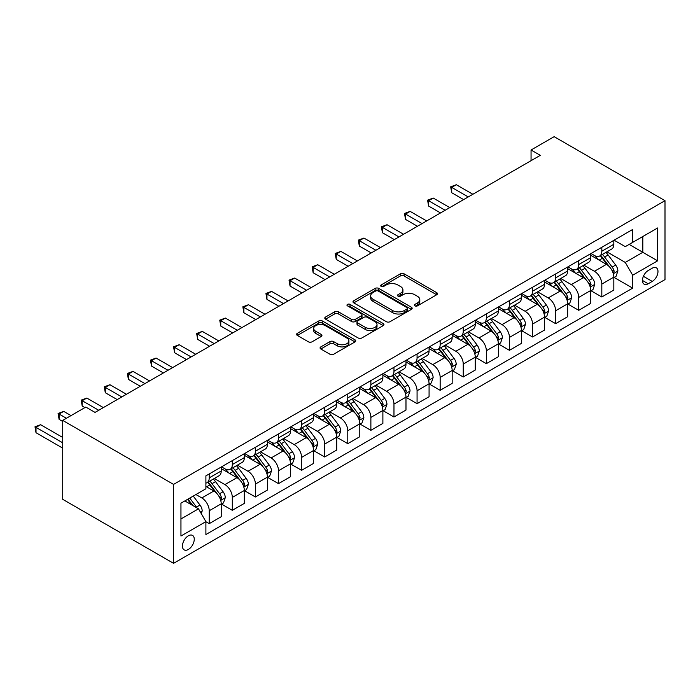 <?xml version="1.0" encoding="UTF-8"?>
<svg xmlns="http://www.w3.org/2000/svg" width="700" height="700" viewBox="0 0 700 700"><rect width="100%" height="100%" fill="white"/><g stroke="black" fill="none" stroke-linecap="round" stroke-linejoin="round"><path stroke-width="1.05" d="M414.899 305.874A1.794 1.032 0 0 0 417.436 305.874L436.704 294.744A2.564 1.479 0 0 0 437.456 293.703A2.564 1.479 0 0 0 436.704 292.652L404.066 273.805A2.564 1.479 0 0 0 400.435 273.805L381.168 284.935A1.794 1.032 0 0 0 380.642 285.661A1.794 1.032 0 0 0 381.168 286.396A1.794 1.032 0 0 0 383.705 286.396L386.199 284.961A8.208 4.734 0 0 1 397.81 284.961L400.531 286.527A8.208 4.734 0 0 1 402.929 289.879A8.208 4.734 0 0 1 400.531 293.23L398.037 294.665A1.794 1.032 0 0 0 397.512 295.4A1.794 1.032 0 0 0 398.037 296.135A1.794 1.032 0 0 0 400.575 296.135L403.069 294.691A8.208 4.734 0 0 1 414.671 294.691L417.392 296.266A8.208 4.734 0 0 1 419.799 299.618A8.208 4.734 0 0 1 417.392 302.969L414.899 304.404A1.794 1.032 0 0 0 414.374 305.139A1.794 1.032 0 0 0 414.899 305.874L414.899 304.404M188.344 549.465A8.365 4.83 120 0 0 193.804 542.097A8.365 4.83 120 0 0 192.526 535.395A8.365 4.83 120 0 0 188.344 535.806A8.365 4.83 120 0 0 182.884 543.183A8.365 4.83 120 0 0 184.161 549.876A8.365 4.83 120 0 0 188.344 549.465M320.828 346.885A2.564 1.479 0 0 0 320.075 347.935A2.564 1.479 0 0 0 320.828 348.985L329.989 354.27A2.564 1.479 0 0 0 333.611 354.27L355.014 341.915A2.564 1.479 0 0 0 355.757 340.865A2.564 1.479 0 0 0 355.014 339.824L322.368 320.976A2.564 1.479 0 0 0 318.745 320.976L297.342 333.331A2.564 1.479 0 0 0 296.59 334.373A2.564 1.479 0 0 0 297.342 335.422L308.402 341.81A2.564 1.479 0 0 0 312.034 341.81L321.186 336.525A2.564 1.479 0 0 0 321.939 335.475A2.564 1.479 0 0 0 321.186 334.425L315.7 331.257A6.86 3.964 0 0 1 313.696 328.457A6.86 3.964 0 0 1 317.931 324.8A6.86 3.964 0 0 1 325.404 325.658L346.894 338.065A6.86 3.964 0 0 1 348.906 340.865A6.86 3.964 0 0 1 344.671 344.523A6.86 3.964 0 0 1 337.19 343.665L333.611 341.6A2.564 1.479 0 0 0 329.989 341.6L320.828 346.885L320.828 348.985M665 200.673L554.146 136.666L531.055 150.001L540.295 155.339L95.043 412.396L85.803 407.067L62.711 420.402L173.565 484.4L665 200.673L665 279.598L173.565 563.334L173.565 484.4M386.382 321.703A2.564 1.479 0 0 0 390.014 321.703L411.408 309.356A2.564 1.479 0 0 0 412.16 308.306A2.564 1.479 0 0 0 411.408 307.256L378.77 288.409A2.564 1.479 0 0 0 375.139 288.409L353.745 300.764A2.564 1.479 0 0 0 352.993 301.814A2.564 1.479 0 0 0 353.745 302.864L386.382 321.703M348.197 306.259A1.794 1.032 0 0 1 350.026 306.512L350.026 304.377L383.206 323.54A2.564 1.479 0 0 1 383.959 324.59A2.564 1.479 0 0 1 383.206 325.631L361.812 337.986A2.564 1.479 0 0 1 358.181 337.986L325.544 319.139L325.544 317.047A2.564 1.479 0 0 0 324.791 318.098A2.564 1.479 0 0 0 325.544 319.139M325.544 317.047L334.696 311.762A2.564 1.479 0 0 1 338.328 311.762L351.566 319.401A2.564 1.479 0 0 0 355.189 319.401L361.27 315.892A2.564 1.479 0 0 0 362.014 314.851A2.564 1.479 0 0 0 361.27 313.801L347.48 305.848A1.794 1.032 0 0 1 346.955 305.113A1.794 1.032 0 0 1 348.066 304.159A1.794 1.032 0 0 1 350.026 304.377M652.251 268.188L648.191 270.533A8.102 4.672 120 0 0 642.898 277.672A8.102 4.672 120 0 0 644.14 284.165A8.102 4.672 120 0 0 648.191 283.762L652.251 281.418A8.102 4.672 120 0 0 657.545 274.277A8.102 4.672 120 0 0 656.303 267.785A8.102 4.672 120 0 0 652.251 268.188M614.101 240.188L625.275 246.645L632.669 242.375L632.669 229.469L205.896 475.86L205.896 488.775L180.95 503.169L180.95 536.025L205.896 521.622L205.896 534.529L632.669 288.137L632.669 275.231L625.275 262.43L606.909 251.825M632.669 242.375L657.606 227.973L657.606 260.829L632.669 275.231M62.711 420.402L62.711 499.327L173.565 563.334M531.055 150.001L531.055 160.668M629.16 244.405L642.827 252.297L642.827 236.513L657.606 227.973M625.275 262.43L642.827 252.297L657.606 260.829M180.95 518.954L198.502 508.821L184.835 500.929M205.896 521.727L209.221 523.653L209.221 510.746A10.447 6.038 -120 0 0 201.827 497.945L195.921 494.532M209.221 523.653L221.226 516.714L221.226 503.808A10.447 6.038 -120 0 0 213.841 491.015L205.896 486.421M221.506 504.079L232.312 510.317L232.312 497.411A10.447 6.038 -120 0 0 224.928 484.61L214.314 478.485M232.312 510.317L244.326 503.387L244.326 490.481A10.447 6.038 -120 0 0 236.932 477.68L221.226 468.615M244.598 490.744L255.404 496.983L255.404 484.076A10.447 6.038 -120 0 0 248.019 471.275L237.405 465.15M255.404 496.983L267.418 490.052L267.418 477.146A10.447 6.038 -120 0 0 260.024 464.345L244.326 455.28M267.697 477.409L278.504 483.648L278.504 470.741A10.447 6.038 -120 0 0 271.11 457.949L260.505 451.815M278.504 483.648L290.509 476.718L290.509 463.811A10.447 6.038 -120 0 0 283.124 451.01L267.418 441.945M290.789 464.082L301.595 470.321L301.595 457.415A10.447 6.038 -120 0 0 294.201 444.614L283.596 438.489M301.595 470.321L313.6 463.383L313.6 450.476A10.447 6.038 -120 0 0 306.215 437.675L290.509 428.61M313.88 450.748L324.686 456.986L324.686 444.08A10.447 6.038 -120 0 0 317.301 431.279L306.688 425.154M324.686 456.986L336.7 450.056L336.7 437.141A10.447 6.038 -120 0 0 329.306 424.349L313.6 415.275M336.971 437.412L347.786 443.651L347.786 430.745A10.447 6.038 -120 0 0 340.392 417.944L329.779 411.819M347.786 443.651L359.791 436.721L359.791 423.815A10.447 6.038 -120 0 0 352.398 411.014L336.7 401.949M360.071 424.078L370.877 430.316L370.877 417.41A10.447 6.038 -120 0 0 363.484 404.609L352.879 398.484M370.877 430.316L382.882 423.386L382.882 410.48A10.447 6.038 -120 0 0 375.498 397.679L359.791 388.614M383.162 410.743L393.969 416.99L393.969 404.075A10.447 6.038 -120 0 0 386.584 391.283L375.97 385.158M393.969 416.99L405.983 410.051L405.983 397.145A10.447 6.038 -120 0 0 398.589 384.344L382.882 375.279M406.254 397.416L417.069 403.655L417.069 390.749A10.447 6.038 -120 0 0 409.675 377.947L399.061 371.822M417.069 403.655L429.074 396.716L429.074 383.81A10.447 6.038 -120 0 0 421.68 371.009L405.983 361.944M429.354 384.081L440.16 390.32L440.16 377.414A10.447 6.038 -120 0 0 432.766 364.613L422.161 358.488M440.16 390.32L452.165 383.39L452.165 370.484A10.447 6.038 -120 0 0 444.78 357.683L429.074 348.618M452.445 370.746L463.251 376.985L463.251 364.079A10.447 6.038 -120 0 0 455.866 351.277L445.252 345.152M463.251 376.985L475.265 370.055L475.265 357.149A10.447 6.038 -120 0 0 467.871 344.348L452.165 335.283M475.536 357.411L486.343 363.65L486.343 350.744A10.447 6.038 -120 0 0 478.957 337.951L468.344 331.817M486.343 363.65L498.356 356.72L498.356 343.814A10.447 6.038 -120 0 0 490.963 331.012L475.265 321.947M498.636 344.076L509.442 350.324L509.442 337.418A10.447 6.038 -120 0 0 502.049 324.616L491.435 318.491M509.442 350.324L521.447 343.385L521.447 330.479A10.447 6.038 -120 0 0 514.062 317.678L498.356 308.613M521.727 330.75L532.534 336.989L532.534 324.082A10.447 6.038 -120 0 0 525.14 311.281L514.535 305.156M532.534 336.989L544.539 330.05L544.539 317.144A10.447 6.038 -120 0 0 537.154 304.351L521.447 295.277M544.819 317.415L555.625 323.654L555.625 310.748A10.447 6.038 -120 0 0 548.24 297.946L537.626 291.821M555.625 323.654L567.639 316.724L567.639 303.817A10.447 6.038 -120 0 0 560.245 291.016L544.539 281.951M567.91 304.08L578.725 310.319L578.725 297.412A10.447 6.038 -120 0 0 571.331 284.611L560.718 278.486M578.725 310.319L590.73 303.389L590.73 290.483A10.447 6.038 -120 0 0 583.336 277.681L567.639 268.616M591.01 290.745L601.816 296.984L601.816 284.078A10.447 6.038 -120 0 0 594.423 271.285L583.817 265.151M601.816 296.984L613.821 290.054L613.821 277.148A10.447 6.038 -120 0 0 606.436 264.346L590.73 255.281M591.01 253.523L594.423 255.491A10.447 6.038 -120 0 0 599.655 256.016A10.447 6.038 -120 0 0 601.816 251.23L601.816 247.284M567.91 266.858L571.331 268.826A10.447 6.038 -120 0 0 576.555 269.342A10.447 6.038 -120 0 0 578.725 264.565L578.725 260.619M544.819 280.184L548.24 282.161A10.447 6.038 -120 0 0 553.464 282.678A10.447 6.038 -120 0 0 555.625 277.891L555.625 273.945M521.727 293.519L525.14 295.496A10.447 6.038 -120 0 0 530.372 296.012A10.447 6.038 -120 0 0 532.534 291.226L532.534 287.28M498.627 306.854L502.049 308.831A10.447 6.038 -120 0 0 507.273 309.348A10.447 6.038 -120 0 0 509.442 304.561L509.442 300.615M475.536 320.189L478.957 322.158A10.447 6.038 -120 0 0 484.181 322.674A10.447 6.038 -120 0 0 486.343 317.896L486.343 313.95M452.445 333.524L455.866 335.493A10.447 6.038 -120 0 0 461.09 336.009A10.447 6.038 -120 0 0 463.251 331.223L463.251 327.276M429.354 346.85L432.766 348.828A10.447 6.038 -120 0 0 437.99 349.344A10.447 6.038 -120 0 0 440.16 344.558L440.16 340.611M406.254 360.185L409.675 362.162A10.447 6.038 -120 0 0 414.899 362.679A10.447 6.038 -120 0 0 417.069 357.892L417.069 353.946M383.162 373.52L386.584 375.489A10.447 6.038 -120 0 0 391.808 376.014A10.447 6.038 -120 0 0 393.969 371.227L393.969 367.281M360.071 386.855L363.484 388.824A10.447 6.038 -120 0 0 368.716 389.34A10.447 6.038 -120 0 0 370.877 384.562L370.877 380.616M336.971 400.181L340.392 402.159A10.447 6.038 -120 0 0 345.616 402.675A10.447 6.038 -120 0 0 347.786 397.889L347.786 393.942M313.88 413.516L317.301 415.494A10.447 6.038 -120 0 0 322.525 416.01A10.447 6.038 -120 0 0 324.686 411.224L324.686 407.277M290.789 426.851L294.201 428.829A10.447 6.038 -120 0 0 299.434 429.345A10.447 6.038 -120 0 0 301.595 424.559L301.595 420.613M267.697 440.186L271.11 442.155A10.447 6.038 -120 0 0 276.334 442.68A10.447 6.038 -120 0 0 278.504 437.894L278.504 433.947M244.598 453.521L248.019 455.49A10.447 6.038 -120 0 0 253.243 456.006A10.447 6.038 -120 0 0 255.404 451.229L255.404 447.274M221.506 466.847L224.928 468.825A10.447 6.038 -120 0 0 230.151 469.341A10.447 6.038 -120 0 0 232.312 464.555L232.312 460.609M614.101 277.419L632.669 288.137M599.655 256.016L611.66 249.078A10.447 6.038 -120 0 0 613.821 244.291L613.821 240.345M576.555 269.342L588.569 262.412A10.447 6.038 -120 0 0 590.73 257.626L590.73 253.68M553.464 282.678L565.469 275.748A10.447 6.038 -120 0 0 567.639 270.961L567.639 267.015M530.372 296.012L542.378 289.082A10.447 6.038 -120 0 0 544.539 284.296L544.539 280.35M507.273 309.348L519.286 302.409A10.447 6.038 -120 0 0 521.447 297.631L521.447 293.676M484.181 322.674L496.186 315.744A10.447 6.038 -120 0 0 498.356 310.957L498.356 307.011M461.09 336.009L473.095 329.079A10.447 6.038 -120 0 0 475.265 324.293L475.265 320.346M437.99 349.344L450.004 342.414A10.447 6.038 -120 0 0 452.165 337.627L452.165 333.681M414.899 362.679L426.912 355.74A10.447 6.038 -120 0 0 429.074 350.963L429.074 347.016M391.808 376.014L403.812 369.075A10.447 6.038 -120 0 0 405.983 364.289L405.983 360.342M368.716 389.34L380.721 382.41A10.447 6.038 -120 0 0 382.882 377.624L382.882 373.678M345.616 402.675L357.63 395.745A10.447 6.038 -120 0 0 359.791 390.959L359.791 387.012M322.525 416.01L334.53 409.08A10.447 6.038 -120 0 0 336.7 404.294L336.7 400.348M299.434 429.345L311.439 422.406A10.447 6.038 -120 0 0 313.6 417.629L313.6 413.683M276.334 442.68L288.348 435.741A10.447 6.038 -120 0 0 290.509 430.955L290.509 427.009M253.243 456.006L265.256 449.076A10.447 6.038 -120 0 0 267.418 444.29L267.418 440.344M230.151 469.341L242.156 462.411A10.447 6.038 -120 0 0 244.326 457.625L244.326 453.679M205.896 483.096A10.447 6.038 -120 0 0 207.051 482.676L219.065 475.746A10.447 6.038 -120 0 0 221.226 470.96L221.226 467.014M207.051 482.676A10.447 6.038 -120 0 0 209.221 477.89L209.221 473.944M198.502 508.821L205.896 521.622M415.616 306.127L417.392 305.095A8.208 4.734 0 0 0 419.799 301.752L419.799 299.618M402.929 289.879L402.929 292.014A8.208 4.734 0 0 1 400.531 295.365L398.755 296.389M436.669 294.77L404.066 275.94A2.564 1.479 0 0 0 400.435 275.94L381.885 286.65M411.373 309.374L378.77 290.544A2.564 1.479 0 0 0 375.139 290.544L353.771 302.881L353.745 300.764M406.875 309.041A1.794 1.032 0 0 0 407.4 308.306A1.794 1.032 0 0 0 406.875 307.571L378.219 291.034A1.794 1.032 0 0 0 375.681 291.034L373.056 292.547A8.208 4.734 0 0 0 370.65 295.899A8.208 4.734 0 0 0 373.056 299.25L392.639 310.555A8.208 4.734 0 0 0 404.241 310.555L406.875 309.041L406.875 311.168A1.794 1.032 0 0 0 407.4 310.441L407.4 308.306M370.65 295.899L370.65 298.034A8.208 4.734 0 0 0 373.056 301.385L373.056 299.25M406.875 311.168L404.241 312.69A8.208 4.734 0 0 1 392.639 312.69L373.056 301.385M325.579 319.165L334.696 313.898L334.696 311.762M362.014 314.851L362.014 316.986A2.564 1.479 0 0 1 361.27 318.027L355.189 321.536A2.564 1.479 0 0 1 351.566 321.536L338.328 313.898A2.564 1.479 0 0 0 334.696 313.898M350.026 306.512L383.171 325.649M365.304 327.338A6.86 3.964 0 0 0 372.776 328.195A6.86 3.964 0 0 0 377.011 324.537A6.86 3.964 0 0 0 375.007 321.729L367.43 317.363A2.564 1.479 0 0 0 363.808 317.363L357.726 320.871A2.564 1.479 0 0 0 356.983 321.912A2.564 1.479 0 0 0 357.726 322.963L365.304 327.338L365.304 329.464A6.86 3.964 0 0 0 372.776 330.33A6.86 3.964 0 0 0 377.011 326.664L377.011 324.537M356.983 321.912L356.983 324.047A2.564 1.479 0 0 0 357.726 325.098L357.726 322.963M365.304 329.464L357.726 325.098M348.906 340.865L348.906 343A6.86 3.964 0 0 1 344.671 346.658A6.86 3.964 0 0 1 337.19 345.8L333.611 343.735A2.564 1.479 0 0 0 329.989 343.735L320.863 349.002M313.696 328.457L313.696 330.592A6.86 3.964 0 0 0 315.7 333.392L315.7 331.257M321.186 334.425L321.186 336.525L315.7 333.392M354.979 341.933L322.368 323.111A2.564 1.479 0 0 0 318.745 323.111L297.377 335.44M613.821 277.576L616.044 276.299L617.89 270.961A6.921 3.999 -120 0 0 615.676 265.064L608.134 254.993A19.985 11.541 -120 0 0 605.946 252.376M598.439 259.735A19.985 11.541 -120 0 0 594.352 255.447M613.191 273.332L614.154 271.259A6.921 3.999 -120 0 0 612.168 267.094L604.616 257.014A19.985 11.541 -120 0 0 602.438 254.406M600.582 255.474A16.59 9.581 60 0 1 603.304 258.571L609.691 267.102M472.859 194.268L456.321 184.721L451.701 187.39L451.701 192.719L463.619 199.605M600.224 255.684A19.985 11.541 60 0 1 602.403 258.291L607.425 264.994M451.701 192.719L450.686 186.804L468.239 196.936M450.686 186.804L456.321 184.721M590.73 290.911L592.944 289.625L594.79 284.296A6.921 3.999 -120 0 0 592.585 278.399L585.034 268.319A19.985 11.541 -120 0 0 582.855 265.711M575.347 273.07A19.985 11.541 -120 0 0 571.253 268.783M590.1 286.668L591.054 284.594A6.921 3.999 -120 0 0 589.076 280.429L581.525 270.349A19.985 11.541 -120 0 0 579.346 267.733M577.483 268.809A16.59 9.581 60 0 1 580.204 271.906L586.6 280.438M449.767 207.602L433.23 198.056L428.61 200.725L428.61 206.054L440.527 212.931M577.124 269.019A19.985 11.541 60 0 1 579.311 271.626L584.325 278.329M428.61 206.054L427.595 200.139L445.148 210.271M427.595 200.139L433.23 198.056M567.639 304.238L569.852 302.96L571.699 297.631A6.921 3.999 -120 0 0 569.494 291.734L561.942 281.654A19.985 11.541 -120 0 0 559.764 279.046M552.256 286.396A19.985 11.541 -120 0 0 548.161 282.118M567.009 300.002L567.962 297.92A6.921 3.999 -120 0 0 565.976 293.755L558.434 283.684A19.985 11.541 -120 0 0 556.246 281.067M554.391 282.144A16.59 9.581 60 0 1 557.113 285.241L563.5 293.764M426.668 220.938L410.139 211.391L405.519 214.06L405.519 219.389L417.436 226.266M554.032 282.345A19.985 11.541 60 0 1 556.211 284.961L561.234 291.664M405.519 219.389L404.504 213.465L422.056 223.606M404.504 213.465L410.139 211.391M544.539 317.572L546.761 316.295L548.608 310.957A6.921 3.999 -120 0 0 546.394 305.069L538.851 294.989A19.985 11.541 -120 0 0 536.664 292.373M529.156 299.731A19.985 11.541 -120 0 0 525.07 295.453M543.909 313.338L544.871 311.255A6.921 3.999 -120 0 0 542.885 307.09L535.334 297.01A19.985 11.541 -120 0 0 533.155 294.402M531.3 295.479A16.59 9.581 60 0 1 534.021 298.576L540.409 307.099M403.576 234.273L387.039 224.726L382.428 227.386L382.428 232.724L394.336 239.601M530.941 295.68A19.985 11.541 60 0 1 533.12 298.296L538.142 304.99M382.428 232.724L381.404 226.8L398.956 236.932M381.404 226.8L387.039 224.726M521.447 330.908L523.67 329.63L525.516 324.293A6.921 3.999 -120 0 0 523.303 318.395L515.751 308.324A19.985 11.541 -120 0 0 513.572 305.707M506.065 313.066A19.985 11.541 -120 0 0 501.97 308.787M520.817 326.664L521.771 324.59A6.921 3.999 -120 0 0 519.794 320.425L512.242 310.345A19.985 11.541 -120 0 0 510.064 307.738M508.2 308.805A16.59 9.581 60 0 1 510.93 311.902L517.317 320.434M380.485 247.599L363.947 238.053L359.328 240.721L359.328 246.059L371.245 252.936M507.85 309.015A19.985 11.541 60 0 1 510.029 311.631L515.043 318.325M359.328 246.059L358.312 240.135L375.865 250.267M358.312 240.135L363.947 238.053M498.356 344.243L500.57 342.956L502.416 337.627A6.921 3.999 -120 0 0 500.211 331.73L492.66 321.65A19.985 11.541 -120 0 0 490.481 319.043M482.974 326.401A19.985 11.541 -120 0 0 478.879 322.114M497.726 339.999L498.68 337.925A6.921 3.999 -120 0 0 496.702 333.76L489.151 323.68A19.985 11.541 -120 0 0 486.972 321.072M485.109 322.14A16.59 9.581 60 0 1 487.83 325.238L494.218 333.769M357.385 260.934L340.856 251.388L336.236 254.056L336.236 259.385L348.154 266.271M484.75 322.35A19.985 11.541 60 0 1 486.929 324.957L491.951 331.66M336.236 259.385L335.221 253.47L352.774 263.602M335.221 253.47L340.856 251.388M475.265 357.578L477.479 356.291L479.325 350.963A6.921 3.999 -120 0 0 477.111 345.065L469.569 334.985A19.985 11.541 -120 0 0 467.381 332.377M459.874 339.736A19.985 11.541 -120 0 0 455.787 335.449M474.626 353.334L475.589 351.251A6.921 3.999 -120 0 0 473.602 347.086L466.06 337.015A19.985 11.541 -120 0 0 463.873 334.399M462.017 335.475A16.59 9.581 60 0 1 464.739 338.572L471.126 347.104M334.294 274.269L317.765 264.723L313.145 267.391L313.145 272.72L325.054 279.598M461.659 335.685A19.985 11.541 60 0 1 463.838 338.293L468.86 344.995M313.145 272.72L312.13 266.805L329.674 276.938M312.13 266.805L317.765 264.723M452.165 370.904L454.387 369.626L456.234 364.289A6.921 3.999 -120 0 0 454.02 358.4L446.469 348.32A19.985 11.541 -120 0 0 444.29 345.713M436.783 353.062A19.985 11.541 -120 0 0 432.696 348.784M451.535 366.669L452.489 364.586A6.921 3.999 -120 0 0 450.511 360.421L442.96 350.35A19.985 11.541 -120 0 0 440.781 347.734M438.918 348.81A16.59 9.581 60 0 1 441.648 351.908L448.035 360.43M311.203 287.604L294.665 278.058L290.045 280.717L290.045 286.055L301.963 292.933M438.567 349.011A19.985 11.541 60 0 1 440.746 351.627L445.76 358.33M290.045 286.055L289.03 280.131L306.582 290.264M289.03 280.131L294.665 278.058M429.074 384.239L431.287 382.961L433.134 377.624A6.921 3.999 -120 0 0 430.929 371.726L423.377 361.655A19.985 11.541 -120 0 0 421.199 359.039M413.691 366.398A19.985 11.541 -120 0 0 409.596 362.119M428.444 379.995L429.398 377.921A6.921 3.999 -120 0 0 427.42 373.756L419.869 363.676A19.985 11.541 -120 0 0 417.69 361.069M415.826 362.145A16.59 9.581 60 0 1 418.547 365.234L424.935 373.765M288.111 300.93L271.574 291.384L266.954 294.053L266.954 299.39L278.871 306.267M415.467 362.346A19.985 11.541 60 0 1 417.655 364.963L422.669 371.656M266.954 299.39L265.939 293.466L283.491 303.599M265.939 293.466L271.574 291.384M405.983 397.574L408.196 396.296L410.043 390.959A6.921 3.999 -120 0 0 407.838 385.061L400.286 374.99A19.985 11.541 -120 0 0 398.108 372.374M390.6 379.733A19.985 11.541 -120 0 0 386.505 375.445M405.352 393.33L406.306 391.256A6.921 3.999 -120 0 0 404.32 387.091L396.777 377.011A19.985 11.541 -120 0 0 394.59 374.404M392.735 375.471A16.59 9.581 60 0 1 395.456 378.569L401.844 387.1M265.011 314.265L248.483 304.719L243.862 307.387L243.862 312.725L255.78 319.602M392.376 375.681A19.985 11.541 60 0 1 394.555 378.289L399.578 384.991M243.862 312.725L242.848 306.801L260.391 316.934M242.848 306.801L248.483 304.719M382.882 410.909L385.105 409.623L386.951 404.294A6.921 3.999 -120 0 0 384.738 398.396L377.195 388.316A19.985 11.541 -120 0 0 375.007 385.709M367.5 393.067A19.985 11.541 -120 0 0 363.414 388.78M382.252 406.665L383.215 404.591A6.921 3.999 -120 0 0 381.229 400.426L373.678 390.346A19.985 11.541 -120 0 0 371.499 387.73M369.644 388.806A16.59 9.581 60 0 1 372.365 391.904L378.752 400.435M241.92 327.6L225.382 318.054L220.763 320.723L220.763 326.051L232.68 332.938M369.285 389.016A19.985 11.541 60 0 1 371.464 391.624L376.486 398.326M220.763 326.051L219.748 320.136L237.3 330.269M219.748 320.136L225.382 318.054M359.791 424.235L362.005 422.957L363.851 417.629A6.921 3.999 -120 0 0 361.646 411.731L354.095 401.651A19.985 11.541 -120 0 0 351.916 399.044M344.409 406.394A19.985 11.541 -120 0 0 340.314 402.115M359.161 420L360.115 417.918A6.921 3.999 -120 0 0 358.137 413.752L350.586 403.681A19.985 11.541 -120 0 0 348.408 401.065M346.544 402.141A16.59 9.581 60 0 1 349.274 405.239L355.661 413.761M218.829 340.935L202.291 331.389L197.671 334.058L197.671 339.386L209.589 346.264M346.185 402.351A19.985 11.541 60 0 1 348.373 404.959L353.386 411.661M197.671 339.386L196.656 333.471L214.209 343.604M196.656 333.471L202.291 331.389M336.7 437.57L338.914 436.293L340.76 430.955A6.921 3.999 -120 0 0 338.555 425.066L331.004 414.986A19.985 11.541 -120 0 0 328.825 412.37M321.317 419.729A19.985 11.541 -120 0 0 317.223 415.45M336.07 433.335L337.024 431.252A6.921 3.999 -120 0 0 335.046 427.088L327.495 417.016A19.985 11.541 -120 0 0 325.316 414.4M323.453 415.476A16.59 9.581 60 0 1 326.174 418.574L332.561 427.096M195.729 354.27L179.2 344.724L174.58 347.384L174.58 352.721L186.498 359.599M323.094 415.678A19.985 11.541 60 0 1 325.273 418.294L330.295 424.988M174.58 352.721L173.565 346.797L191.117 356.93M173.565 346.797L179.2 344.724M313.6 450.905L315.822 449.627L317.669 444.29A6.921 3.999 -120 0 0 315.455 438.392L307.912 428.321A19.985 11.541 -120 0 0 305.725 425.705M298.217 433.064A19.985 11.541 -120 0 0 294.131 428.785M312.97 446.661L313.933 444.588A6.921 3.999 -120 0 0 311.946 440.422L304.395 430.342A19.985 11.541 -120 0 0 302.216 427.735M300.361 428.811A16.59 9.581 60 0 1 303.082 431.9L309.47 440.431M172.638 367.596L156.1 358.05L151.489 360.719L151.489 366.056L163.398 372.934M300.002 429.012A19.985 11.541 60 0 1 302.181 431.629L307.204 438.322M151.489 366.056L150.465 360.132L168.018 370.265M150.465 360.132L156.1 358.05M290.509 464.24L292.731 462.963L294.578 457.625A6.921 3.999 -120 0 0 292.364 451.727L284.812 441.656A19.985 11.541 -120 0 0 282.634 439.04M275.126 446.399A19.985 11.541 -120 0 0 271.031 442.111M289.879 459.996L290.832 457.923A6.921 3.999 -120 0 0 288.855 453.758L281.304 443.678A19.985 11.541 -120 0 0 279.125 441.07M277.261 442.137A16.59 9.581 60 0 1 279.991 445.235L286.379 453.766M149.546 380.931L133.009 371.385L128.389 374.054L128.389 379.382L140.306 386.269M276.911 442.348A19.985 11.541 60 0 1 279.09 444.955L284.104 451.657M128.389 379.382L127.374 373.467L144.926 383.6M127.374 373.467L133.009 371.385M267.418 477.575L269.631 476.289L271.477 470.96A6.921 3.999 -120 0 0 269.273 465.062L261.721 454.983A19.985 11.541 -120 0 0 259.543 452.375M252.035 459.734A19.985 11.541 -120 0 0 247.94 455.446M266.787 473.331L267.741 471.249A6.921 3.999 -120 0 0 265.764 467.093L258.213 457.012A19.985 11.541 -120 0 0 256.034 454.396M254.17 455.472A16.59 9.581 60 0 1 256.891 458.57L263.279 467.101M126.455 394.266L109.918 384.72L105.297 387.389L105.297 392.717L117.215 399.595M253.811 455.683A19.985 11.541 60 0 1 255.999 458.29L261.012 464.992M105.297 392.717L104.282 386.803L121.835 396.935M104.282 386.803L109.918 384.72M244.326 490.901L246.54 489.624L248.386 484.295A6.921 3.999 -120 0 0 246.172 478.398L238.63 468.317A19.985 11.541 -120 0 0 236.451 465.71M228.935 473.06A19.985 11.541 -120 0 0 224.849 468.781M243.688 486.666L244.65 484.584A6.921 3.999 -120 0 0 242.664 480.419L235.121 470.347A19.985 11.541 -120 0 0 232.934 467.731M231.079 468.808A16.59 9.581 60 0 1 233.8 471.905L240.188 480.427M103.355 407.601L86.826 398.055L82.206 400.724L82.206 406.053L84.884 407.601M230.72 469.009A19.985 11.541 60 0 1 232.899 471.625L237.921 478.327M82.206 406.053L81.191 400.129L98.735 410.261M81.191 400.129L86.826 398.055M221.226 504.236L223.449 502.959L225.295 497.621A6.921 3.999 -120 0 0 223.081 491.733L215.53 481.653A19.985 11.541 -120 0 0 213.351 479.036M220.596 499.992L221.559 497.919A6.921 3.999 -120 0 0 219.572 493.754L212.021 483.674A19.985 11.541 -120 0 0 209.843 481.066M207.979 482.142A16.59 9.581 60 0 1 210.709 485.24L217.096 493.762M71.024 415.599L63.726 411.39L59.106 414.05L59.106 419.387L62.711 421.47M207.629 482.344A19.985 11.541 60 0 1 209.808 484.96L214.821 491.654M59.106 419.387L58.091 413.464L66.404 418.267M58.091 413.464L63.726 411.39M201.276 513.625L202.195 510.956A6.921 3.999 -120 0 0 199.99 505.059L193.252 496.073M62.711 437.465L40.635 424.716L36.015 427.385L36.015 432.723L62.711 448.131M197.111 508.016A6.921 3.999 -120 0 0 196.481 507.089L189.744 498.094M188.011 499.1L192.85 505.558M187.53 499.38L191.634 504.858M36.015 432.723L35 426.799L62.711 442.803M35 426.799L40.635 424.716M201.827 497.945L213.841 491.015M224.928 484.61L236.932 477.68M248.019 471.275L260.024 464.345M271.11 457.949L283.124 451.01M294.201 444.614L306.215 437.675M317.301 431.279L329.306 424.349M340.392 417.944L352.398 411.014M363.484 404.609L375.498 397.679M386.584 391.283L398.589 384.344M409.675 377.947L421.68 371.009M432.766 364.613L444.78 357.683M455.866 351.277L467.871 344.348M478.957 337.951L490.963 331.012M502.049 324.616L514.062 317.678M525.14 311.281L537.154 304.351M548.24 297.946L560.245 291.016M571.331 284.611L583.336 277.681M594.423 271.285L606.436 264.346M601.816 251.23L613.821 244.291M601.816 284.078L613.821 277.148M578.725 297.412L590.73 290.483M578.725 264.565L590.73 257.626M555.625 310.748L567.639 303.817M555.625 277.891L567.639 270.961M532.534 324.082L544.539 317.144M532.534 291.226L544.539 284.296M509.442 337.418L521.447 330.479M509.442 304.561L521.447 297.631M486.343 350.744L498.356 343.814M486.343 317.896L498.356 310.957M463.251 364.079L475.265 357.149M463.251 331.223L475.265 324.293M440.16 377.414L452.165 370.484M440.16 344.558L452.165 337.627M417.069 390.749L429.074 383.81M417.069 357.892L429.074 350.963M393.969 404.075L405.983 397.145M393.969 371.227L405.983 364.289M370.877 417.41L382.882 410.48M370.877 384.562L382.882 377.624M347.786 430.745L359.791 423.815M347.786 397.889L359.791 390.959M324.686 444.08L336.7 437.141M324.686 411.224L336.7 404.294M301.595 457.415L313.6 450.476M301.595 424.559L313.6 417.629M278.504 470.741L290.509 463.811M278.504 437.894L290.509 430.955M255.404 484.076L267.418 477.146M255.404 451.229L267.418 444.29M232.312 497.411L244.326 490.481M232.312 464.555L244.326 457.625M209.221 510.746L221.226 503.808M209.221 477.89L221.226 470.96M643.396 276.299L652.251 281.418M642.46 280.455L648.191 283.762M417.392 305.095L417.392 302.969M398.037 296.135L398.037 294.665M400.531 295.365L400.531 293.23M381.168 286.396L381.168 284.935M400.435 275.94L400.435 273.805M404.066 275.94L404.066 273.805M436.704 294.744L436.704 292.652M375.139 290.544L375.139 288.409M378.77 290.544L378.77 288.409M411.408 309.356L411.408 307.256M392.639 312.69L392.639 310.555M404.241 312.69L404.241 310.555M338.328 313.898L338.328 311.762M351.566 321.536L351.566 319.401M355.189 321.536L355.189 319.401M361.27 318.027L361.27 315.892M383.206 325.631L383.206 323.54M329.989 343.735L329.989 341.6M333.611 343.735L333.611 341.6M337.19 345.8L337.19 343.665M297.342 335.422L297.342 333.331M318.745 323.111L318.745 320.976M322.368 323.111L322.368 320.976M355.014 341.915L355.014 339.824M613.305 273.717L617.846 271.092M604.616 257.014L608.134 254.993M599.174 260.155L602.403 258.291M612.168 267.094L615.676 265.064M611.616 269.797L614.154 271.259M590.214 287.044L594.746 284.428M581.525 270.349L585.034 268.319M576.082 273.49L579.311 271.626M589.076 280.429L592.585 278.399M588.525 283.132L591.054 284.594M567.122 300.379L571.655 297.762M558.434 283.684L561.942 281.654M552.991 286.825L556.211 284.961M565.976 293.755L569.494 291.734M565.434 296.459L567.962 297.92M544.023 313.714L548.564 311.098M535.334 297.01L538.851 294.989M529.891 300.16L533.12 298.296M542.885 307.09L546.394 305.069M542.334 309.794L544.871 311.255M520.931 327.049L525.464 324.424M512.242 310.345L515.751 308.324M506.8 313.486L510.029 311.631M519.794 320.425L523.303 318.395M519.242 323.129L521.771 324.59M497.84 340.375L502.373 337.759M489.151 323.68L492.66 321.65M483.709 326.821L486.929 324.957M496.702 333.76L500.211 331.73M496.151 336.464L498.68 337.925M474.74 353.71L479.281 351.094M466.06 337.015L469.569 334.985M460.609 340.156L463.838 338.293M473.602 347.086L477.111 345.065M473.06 349.79L475.589 351.251M451.649 367.045L456.181 364.429M442.96 350.35L446.469 348.32M437.517 353.491L440.746 351.627M450.511 360.421L454.02 358.4M449.96 363.125L452.489 364.586M428.558 380.38L433.09 377.764M419.869 363.676L423.377 361.655M414.426 366.826L417.655 364.963M427.42 373.756L430.929 371.726M426.869 376.46L429.398 377.921M405.466 393.715L409.999 391.09M396.777 377.011L400.286 374.99M391.335 380.152L394.555 378.289M404.32 387.091L407.838 385.061M403.777 389.795L406.306 391.256M382.366 407.041L386.908 404.425M373.678 390.346L377.195 388.316M368.235 393.488L371.464 391.624M381.229 400.426L384.738 398.396M380.678 403.13L383.215 404.591M359.275 420.376L363.808 417.76M350.586 403.681L354.095 401.651M345.144 406.822L348.373 404.959M358.137 413.752L361.646 411.731M357.586 416.456L360.115 417.918M336.184 433.711L340.716 431.095M327.495 417.016L331.004 414.986M322.053 420.158L325.273 418.294M335.046 427.088L338.555 425.066M334.495 429.791L337.024 431.252M313.084 447.046L317.625 444.421M304.395 430.342L307.912 428.321M298.953 433.484L302.181 431.629M311.946 440.422L315.455 438.392M311.404 443.126L313.933 444.588M289.993 460.381L294.525 457.756M281.304 443.678L284.812 441.656M275.861 446.819L279.09 444.955M288.855 453.758L292.364 451.727M288.304 456.461L290.832 457.923M266.901 473.707L271.434 471.091M258.213 457.012L261.721 454.983M252.77 460.154L255.999 458.29M265.764 467.093L269.273 465.062M265.213 469.796L267.741 471.249M243.801 487.043L248.343 484.426M235.121 470.347L238.63 468.317M229.67 473.489L232.899 471.625M242.664 480.419L246.172 478.398M242.121 483.123L244.65 484.584M220.71 500.377L225.251 497.761M212.021 483.674L215.53 481.653M206.579 486.824L209.808 484.96M219.572 493.754L223.081 491.733M219.021 496.457L221.559 497.919M200.401 512.102L202.151 511.088M196.481 507.089L199.99 505.059"/></g></svg>
